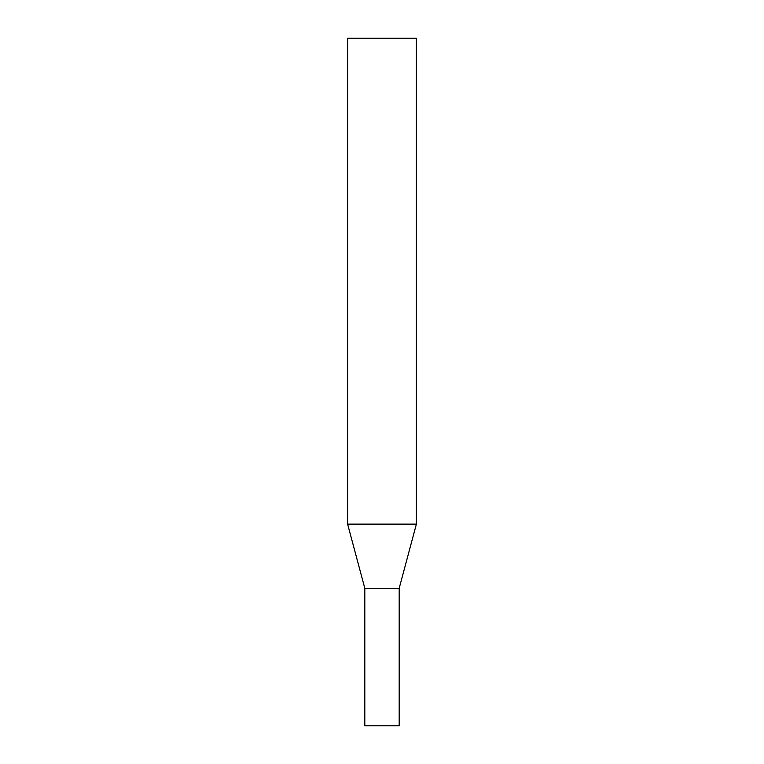 <?xml version="1.0" encoding="UTF-8"?>
<svg xmlns="http://www.w3.org/2000/svg" width="764" height="764" viewBox="0 0 764 764"><rect width="100%" height="100%" fill="white"/><g stroke="black" fill="none" stroke-linecap="round" stroke-linejoin="round"><path stroke-width="1.15" d="M347.62 524.123L364.81 588.28L364.81 725.8L399.19 725.8L399.19 588.28L364.81 588.28L399.19 588.28L416.38 524.123L416.38 38.2L347.62 38.2L347.62 524.123L416.38 524.123"/></g></svg>
